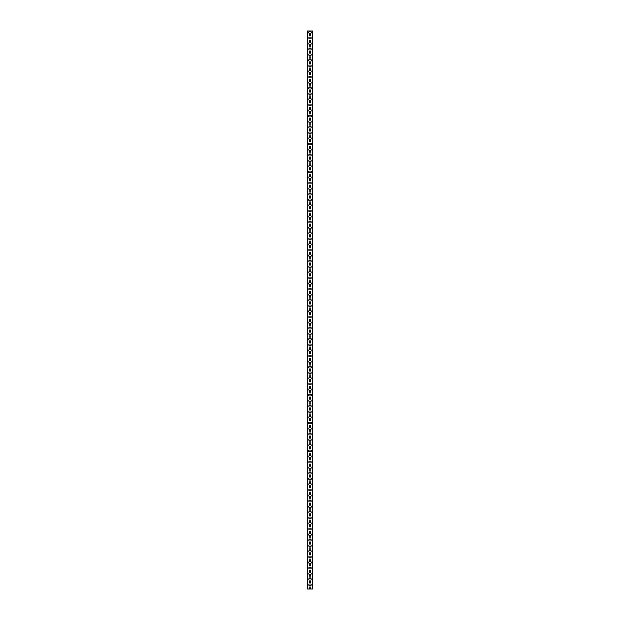 <?xml version="1.0" encoding="UTF-8"?>
<svg xmlns="http://www.w3.org/2000/svg" width="620" height="620" viewBox="0 0 620 620"><rect width="100%" height="100%" fill="white"/><g stroke="black" fill="none" stroke-linecap="round" stroke-linejoin="round"><path stroke-width="0.93" d="M308.814 579.235A1.395 1.395 0 0 0 309.093 580.072L310.907 580.072A1.395 1.395 0 0 0 310.907 578.398L309.093 578.398A1.395 1.395 0 0 0 308.814 579.235M308.814 551.335A1.395 1.395 0 0 0 309.093 552.172L310.907 552.172A1.395 1.395 0 0 0 310.907 550.498L309.093 550.498A1.395 1.395 0 0 0 308.814 551.335M308.814 523.435A1.395 1.395 0 0 0 309.093 524.272L310.907 524.272A1.395 1.395 0 0 0 310.907 522.598L309.093 522.598A1.395 1.395 0 0 0 308.814 523.435M308.814 495.535A1.395 1.395 0 0 0 309.093 496.372L310.907 496.372A1.395 1.395 0 0 0 310.907 494.698L309.093 494.698A1.395 1.395 0 0 0 308.814 495.535M308.814 467.635A1.395 1.395 0 0 0 309.093 468.472L310.907 468.472A1.395 1.395 0 0 0 310.907 466.798L309.093 466.798A1.395 1.395 0 0 0 308.814 467.635M308.814 439.735A1.395 1.395 0 0 0 309.093 440.572L310.907 440.572A1.395 1.395 0 0 0 310.907 438.898L309.093 438.898A1.395 1.395 0 0 0 308.814 439.735M308.814 411.835A1.395 1.395 0 0 0 309.093 412.672L310.907 412.672A1.395 1.395 0 0 0 310.907 410.998L309.093 410.998A1.395 1.395 0 0 0 308.814 411.835M308.814 383.935A1.395 1.395 0 0 0 309.093 384.772L310.907 384.772A1.395 1.395 0 0 0 310.907 383.098L309.093 383.098A1.395 1.395 0 0 0 308.814 383.935M308.814 356.035A1.395 1.395 0 0 0 309.093 356.872L310.907 356.872A1.395 1.395 0 0 0 310.907 355.198L309.093 355.198A1.395 1.395 0 0 0 308.814 356.035M308.814 328.135A1.395 1.395 0 0 0 309.093 328.972L310.907 328.972A1.395 1.395 0 0 0 310.907 327.298L309.093 327.298A1.395 1.395 0 0 0 308.814 328.135M308.814 300.235A1.395 1.395 0 0 0 309.093 301.072L310.907 301.072A1.395 1.395 0 0 0 310.907 299.398L309.093 299.398A1.395 1.395 0 0 0 308.814 300.235M308.814 272.335A1.395 1.395 0 0 0 309.093 273.172L310.907 273.172A1.395 1.395 0 0 0 310.907 271.498L309.093 271.498A1.395 1.395 0 0 0 308.814 272.335M308.814 244.435A1.395 1.395 0 0 0 309.093 245.272L310.907 245.272A1.395 1.395 0 0 0 310.907 243.598L309.093 243.598A1.395 1.395 0 0 0 308.814 244.435M308.814 216.535A1.395 1.395 0 0 0 309.093 217.372L310.907 217.372A1.395 1.395 0 0 0 310.907 215.698L309.093 215.698A1.395 1.395 0 0 0 308.814 216.535M308.814 188.635A1.395 1.395 0 0 0 309.093 189.472L310.907 189.472A1.395 1.395 0 0 0 310.907 187.798L309.093 187.798A1.395 1.395 0 0 0 308.814 188.635M308.814 160.735A1.395 1.395 0 0 0 309.093 161.572L310.907 161.572A1.395 1.395 0 0 0 310.907 159.898L309.093 159.898A1.395 1.395 0 0 0 308.814 160.735M308.814 132.835A1.395 1.395 0 0 0 309.093 133.672L310.907 133.672A1.395 1.395 0 0 0 310.907 131.998L309.093 131.998A1.395 1.395 0 0 0 308.814 132.835M308.814 104.935A1.395 1.395 0 0 0 309.093 105.772L310.907 105.772A1.395 1.395 0 0 0 310.907 104.098L309.093 104.098A1.395 1.395 0 0 0 308.814 104.935M308.814 77.035A1.395 1.395 0 0 0 309.093 77.872L310.907 77.872A1.395 1.395 0 0 0 310.907 76.198L309.093 76.198A1.395 1.395 0 0 0 308.814 77.035M308.814 573.655A1.395 1.395 0 0 0 309.093 574.492L310.907 574.492A1.395 1.395 0 0 0 310.907 572.818L309.093 572.818A1.395 1.395 0 0 0 308.814 573.655M308.814 545.755A1.395 1.395 0 0 0 309.093 546.592L310.907 546.592A1.395 1.395 0 0 0 310.907 544.918L309.093 544.918A1.395 1.395 0 0 0 308.814 545.755M308.814 517.855A1.395 1.395 0 0 0 309.093 518.692L310.907 518.692A1.395 1.395 0 0 0 310.907 517.018L309.093 517.018A1.395 1.395 0 0 0 308.814 517.855M308.814 489.955A1.395 1.395 0 0 0 309.093 490.792L310.907 490.792A1.395 1.395 0 0 0 310.907 489.118L309.093 489.118A1.395 1.395 0 0 0 308.814 489.955M308.814 462.055A1.395 1.395 0 0 0 309.093 462.892L310.907 462.892A1.395 1.395 0 0 0 310.907 461.218L309.093 461.218A1.395 1.395 0 0 0 308.814 462.055M308.814 434.155A1.395 1.395 0 0 0 309.093 434.992L310.907 434.992A1.395 1.395 0 0 0 310.907 433.318L309.093 433.318A1.395 1.395 0 0 0 308.814 434.155M308.814 406.255A1.395 1.395 0 0 0 309.093 407.092L310.907 407.092A1.395 1.395 0 0 0 310.907 405.418L309.093 405.418A1.395 1.395 0 0 0 308.814 406.255M308.814 378.355A1.395 1.395 0 0 0 309.093 379.192L310.907 379.192A1.395 1.395 0 0 0 310.907 377.518L309.093 377.518A1.395 1.395 0 0 0 308.814 378.355M308.814 350.455A1.395 1.395 0 0 0 309.093 351.292L310.907 351.292A1.395 1.395 0 0 0 310.907 349.618L309.093 349.618A1.395 1.395 0 0 0 308.814 350.455M308.814 322.555A1.395 1.395 0 0 0 309.093 323.392L310.907 323.392A1.395 1.395 0 0 0 310.907 321.718L309.093 321.718A1.395 1.395 0 0 0 308.814 322.555M308.814 294.655A1.395 1.395 0 0 0 309.093 295.492L310.907 295.492A1.395 1.395 0 0 0 310.907 293.818L309.093 293.818A1.395 1.395 0 0 0 308.814 294.655M308.814 266.755A1.395 1.395 0 0 0 309.093 267.592L310.907 267.592A1.395 1.395 0 0 0 310.907 265.918L309.093 265.918A1.395 1.395 0 0 0 308.814 266.755M308.814 238.855A1.395 1.395 0 0 0 309.093 239.692L310.907 239.692A1.395 1.395 0 0 0 310.907 238.018L309.093 238.018A1.395 1.395 0 0 0 308.814 238.855M308.814 210.955A1.395 1.395 0 0 0 309.093 211.792L310.907 211.792A1.395 1.395 0 0 0 310.907 210.118L309.093 210.118A1.395 1.395 0 0 0 308.814 210.955M308.814 183.055A1.395 1.395 0 0 0 309.093 183.892L310.907 183.892A1.395 1.395 0 0 0 310.907 182.218L309.093 182.218A1.395 1.395 0 0 0 308.814 183.055M308.814 155.155A1.395 1.395 0 0 0 309.093 155.992L310.907 155.992A1.395 1.395 0 0 0 310.907 154.318L309.093 154.318A1.395 1.395 0 0 0 308.814 155.155M308.814 127.255A1.395 1.395 0 0 0 309.093 128.092L310.907 128.092A1.395 1.395 0 0 0 310.907 126.418L309.093 126.418A1.395 1.395 0 0 0 308.814 127.255M308.814 99.355A1.395 1.395 0 0 0 309.093 100.192L310.907 100.192A1.395 1.395 0 0 0 310.907 98.518L309.093 98.518A1.395 1.395 0 0 0 308.814 99.355M308.814 71.455A1.395 1.395 0 0 0 309.093 72.292L310.907 72.292A1.395 1.395 0 0 0 310.907 70.618L309.093 70.618A1.395 1.395 0 0 0 308.814 71.455M308.814 568.075A1.395 1.395 0 0 0 309.093 568.912L310.907 568.912A1.395 1.395 0 0 0 310.907 567.238L309.093 567.238A1.395 1.395 0 0 0 308.814 568.075M308.814 540.175A1.395 1.395 0 0 0 309.093 541.012L310.907 541.012A1.395 1.395 0 0 0 310.907 539.338L309.093 539.338A1.395 1.395 0 0 0 308.814 540.175M308.814 512.275A1.395 1.395 0 0 0 309.093 513.112L310.907 513.112A1.395 1.395 0 0 0 310.907 511.438L309.093 511.438A1.395 1.395 0 0 0 308.814 512.275M308.814 484.375A1.395 1.395 0 0 0 309.093 485.212L310.907 485.212A1.395 1.395 0 0 0 310.907 483.538L309.093 483.538A1.395 1.395 0 0 0 308.814 484.375M308.814 456.475A1.395 1.395 0 0 0 309.093 457.312L310.907 457.312A1.395 1.395 0 0 0 310.907 455.638L309.093 455.638A1.395 1.395 0 0 0 308.814 456.475M308.814 428.575A1.395 1.395 0 0 0 309.093 429.412L310.907 429.412A1.395 1.395 0 0 0 310.907 427.738L309.093 427.738A1.395 1.395 0 0 0 308.814 428.575M308.814 400.675A1.395 1.395 0 0 0 309.093 401.512L310.907 401.512A1.395 1.395 0 0 0 310.907 399.838L309.093 399.838A1.395 1.395 0 0 0 308.814 400.675M308.814 372.775A1.395 1.395 0 0 0 309.093 373.612L310.907 373.612A1.395 1.395 0 0 0 310.907 371.938L309.093 371.938A1.395 1.395 0 0 0 308.814 372.775M308.814 344.875A1.395 1.395 0 0 0 309.093 345.712L310.907 345.712A1.395 1.395 0 0 0 310.907 344.038L309.093 344.038A1.395 1.395 0 0 0 308.814 344.875M308.814 316.975A1.395 1.395 0 0 0 309.093 317.812L310.907 317.812A1.395 1.395 0 0 0 310.907 316.138L309.093 316.138A1.395 1.395 0 0 0 308.814 316.975M308.814 289.075A1.395 1.395 0 0 0 309.093 289.912L310.907 289.912A1.395 1.395 0 0 0 310.907 288.238L309.093 288.238A1.395 1.395 0 0 0 308.814 289.075M308.814 261.175A1.395 1.395 0 0 0 309.093 262.012L310.907 262.012A1.395 1.395 0 0 0 310.907 260.338L309.093 260.338A1.395 1.395 0 0 0 308.814 261.175M308.814 233.275A1.395 1.395 0 0 0 309.093 234.112L310.907 234.112A1.395 1.395 0 0 0 310.907 232.438L309.093 232.438A1.395 1.395 0 0 0 308.814 233.275M308.814 205.375A1.395 1.395 0 0 0 309.093 206.212L310.907 206.212A1.395 1.395 0 0 0 310.907 204.538L309.093 204.538A1.395 1.395 0 0 0 308.814 205.375M308.814 177.475A1.395 1.395 0 0 0 309.093 178.312L310.907 178.312A1.395 1.395 0 0 0 310.907 176.638L309.093 176.638A1.395 1.395 0 0 0 308.814 177.475M308.814 149.575A1.395 1.395 0 0 0 309.093 150.412L310.907 150.412A1.395 1.395 0 0 0 310.907 148.738L309.093 148.738A1.395 1.395 0 0 0 308.814 149.575M308.814 121.675A1.395 1.395 0 0 0 309.093 122.512L310.907 122.512A1.395 1.395 0 0 0 310.907 120.838L309.093 120.838A1.395 1.395 0 0 0 308.814 121.675M308.814 93.775A1.395 1.395 0 0 0 309.093 94.612L310.907 94.612A1.395 1.395 0 0 0 310.907 92.938L309.093 92.938A1.395 1.395 0 0 0 308.814 93.775M308.814 65.875A1.395 1.395 0 0 0 309.093 66.712L310.907 66.712A1.395 1.395 0 0 0 310.907 65.038L309.093 65.038A1.395 1.395 0 0 0 308.814 65.875M308.814 584.815A1.395 1.395 0 0 0 309.093 585.652L310.907 585.652A1.395 1.395 0 0 0 310.907 583.978L309.093 583.978A1.395 1.395 0 0 0 308.814 584.815M308.814 556.915A1.395 1.395 0 0 0 309.093 557.752L310.907 557.752A1.395 1.395 0 0 0 310.907 556.078L309.093 556.078A1.395 1.395 0 0 0 308.814 556.915M308.814 529.015A1.395 1.395 0 0 0 309.093 529.852L310.907 529.852A1.395 1.395 0 0 0 310.907 528.178L309.093 528.178A1.395 1.395 0 0 0 308.814 529.015M308.814 501.115A1.395 1.395 0 0 0 309.093 501.952L310.907 501.952A1.395 1.395 0 0 0 310.907 500.278L309.093 500.278A1.395 1.395 0 0 0 308.814 501.115M308.814 473.215A1.395 1.395 0 0 0 309.093 474.052L310.907 474.052A1.395 1.395 0 0 0 310.907 472.378L309.093 472.378A1.395 1.395 0 0 0 308.814 473.215M308.814 445.315A1.395 1.395 0 0 0 309.093 446.152L310.907 446.152A1.395 1.395 0 0 0 310.907 444.478L309.093 444.478A1.395 1.395 0 0 0 308.814 445.315M308.814 417.415A1.395 1.395 0 0 0 309.093 418.252L310.907 418.252A1.395 1.395 0 0 0 310.907 416.578L309.093 416.578A1.395 1.395 0 0 0 308.814 417.415M308.814 389.515A1.395 1.395 0 0 0 309.093 390.352L310.907 390.352A1.395 1.395 0 0 0 310.907 388.678L309.093 388.678A1.395 1.395 0 0 0 308.814 389.515M308.814 361.615A1.395 1.395 0 0 0 309.093 362.452L310.907 362.452A1.395 1.395 0 0 0 310.907 360.778L309.093 360.778A1.395 1.395 0 0 0 308.814 361.615M308.814 333.715A1.395 1.395 0 0 0 309.093 334.552L310.907 334.552A1.395 1.395 0 0 0 310.907 332.878L309.093 332.878A1.395 1.395 0 0 0 308.814 333.715M308.814 305.815A1.395 1.395 0 0 0 309.093 306.652L310.907 306.652A1.395 1.395 0 0 0 310.907 304.978L309.093 304.978A1.395 1.395 0 0 0 308.814 305.815M308.814 277.915A1.395 1.395 0 0 0 309.093 278.752L310.907 278.752A1.395 1.395 0 0 0 310.907 277.078L309.093 277.078A1.395 1.395 0 0 0 308.814 277.915M308.814 250.015A1.395 1.395 0 0 0 309.093 250.852L310.907 250.852A1.395 1.395 0 0 0 310.907 249.178L309.093 249.178A1.395 1.395 0 0 0 308.814 250.015M308.814 222.115A1.395 1.395 0 0 0 309.093 222.952L310.907 222.952A1.395 1.395 0 0 0 310.907 221.278L309.093 221.278A1.395 1.395 0 0 0 308.814 222.115M308.814 194.215A1.395 1.395 0 0 0 309.093 195.052L310.907 195.052A1.395 1.395 0 0 0 310.907 193.378L309.093 193.378A1.395 1.395 0 0 0 308.814 194.215M308.814 166.315A1.395 1.395 0 0 0 309.093 167.152L310.907 167.152A1.395 1.395 0 0 0 310.907 165.478L309.093 165.478A1.395 1.395 0 0 0 308.814 166.315M308.814 138.415A1.395 1.395 0 0 0 309.093 139.252L310.907 139.252A1.395 1.395 0 0 0 310.907 137.578L309.093 137.578A1.395 1.395 0 0 0 308.814 138.415M308.814 110.515A1.395 1.395 0 0 0 309.093 111.352L310.907 111.352A1.395 1.395 0 0 0 310.907 109.678L309.093 109.678A1.395 1.395 0 0 0 308.814 110.515M308.814 82.615A1.395 1.395 0 0 0 309.093 83.452L310.907 83.452A1.395 1.395 0 0 0 310.907 81.778L309.093 81.778A1.395 1.395 0 0 0 308.814 82.615M309.163 582.025A1.116 1.116 0 0 0 309.357 582.653L310.643 582.653A1.116 1.116 0 0 0 310.643 581.397L309.357 581.397A1.116 1.116 0 0 0 309.163 582.025M309.163 554.125A1.116 1.116 0 0 0 309.357 554.753L310.643 554.753A1.116 1.116 0 0 0 310.643 553.497L309.357 553.497A1.116 1.116 0 0 0 309.163 554.125M309.163 526.225A1.116 1.116 0 0 0 309.357 526.853L310.643 526.853A1.116 1.116 0 0 0 310.643 525.597L309.357 525.597A1.116 1.116 0 0 0 309.163 526.225M309.163 498.325A1.116 1.116 0 0 0 309.357 498.953L310.643 498.953A1.116 1.116 0 0 0 310.643 497.697L309.357 497.697A1.116 1.116 0 0 0 309.163 498.325M309.163 470.425A1.116 1.116 0 0 0 309.357 471.053L310.643 471.053A1.116 1.116 0 0 0 310.643 469.797L309.357 469.797A1.116 1.116 0 0 0 309.163 470.425M309.163 442.525A1.116 1.116 0 0 0 309.357 443.153L310.643 443.153A1.116 1.116 0 0 0 310.643 441.897L309.357 441.897A1.116 1.116 0 0 0 309.163 442.525M309.163 414.625A1.116 1.116 0 0 0 309.357 415.253L310.643 415.253A1.116 1.116 0 0 0 310.643 413.997L309.357 413.997A1.116 1.116 0 0 0 309.163 414.625M309.163 386.725A1.116 1.116 0 0 0 309.357 387.353L310.643 387.353A1.116 1.116 0 0 0 310.643 386.097L309.357 386.097A1.116 1.116 0 0 0 309.163 386.725M309.163 358.825A1.116 1.116 0 0 0 309.357 359.453L310.643 359.453A1.116 1.116 0 0 0 310.643 358.197L309.357 358.197A1.116 1.116 0 0 0 309.163 358.825M309.163 330.925A1.116 1.116 0 0 0 309.357 331.553L310.643 331.553A1.116 1.116 0 0 0 310.643 330.297L309.357 330.297A1.116 1.116 0 0 0 309.163 330.925M309.163 303.025A1.116 1.116 0 0 0 309.357 303.653L310.643 303.653A1.116 1.116 0 0 0 310.643 302.397L309.357 302.397A1.116 1.116 0 0 0 309.163 303.025M309.163 275.125A1.116 1.116 0 0 0 309.357 275.753L310.643 275.753A1.116 1.116 0 0 0 310.643 274.497L309.357 274.497A1.116 1.116 0 0 0 309.163 275.125M309.163 247.225A1.116 1.116 0 0 0 309.357 247.853L310.643 247.853A1.116 1.116 0 0 0 310.643 246.597L309.357 246.597A1.116 1.116 0 0 0 309.163 247.225M309.163 219.325A1.116 1.116 0 0 0 309.357 219.953L310.643 219.953A1.116 1.116 0 0 0 310.643 218.697L309.357 218.697A1.116 1.116 0 0 0 309.163 219.325M309.163 191.425A1.116 1.116 0 0 0 309.357 192.053L310.643 192.053A1.116 1.116 0 0 0 310.643 190.797L309.357 190.797A1.116 1.116 0 0 0 309.163 191.425M309.163 163.525A1.116 1.116 0 0 0 309.357 164.153L310.643 164.153A1.116 1.116 0 0 0 310.643 162.897L309.357 162.897A1.116 1.116 0 0 0 309.163 163.525M309.163 135.625A1.116 1.116 0 0 0 309.357 136.253L310.643 136.253A1.116 1.116 0 0 0 310.643 134.997L309.357 134.997A1.116 1.116 0 0 0 309.163 135.625M309.163 107.725A1.116 1.116 0 0 0 309.357 108.353L310.643 108.353A1.116 1.116 0 0 0 310.643 107.097L309.357 107.097A1.116 1.116 0 0 0 309.163 107.725M309.163 79.825A1.116 1.116 0 0 0 309.357 80.453L310.643 80.453A1.116 1.116 0 0 0 310.643 79.197L309.357 79.197A1.116 1.116 0 0 0 309.163 79.825M309.163 576.445A1.116 1.116 0 0 0 309.357 577.073L310.643 577.073A1.116 1.116 0 0 0 310.643 575.817L309.357 575.817A1.116 1.116 0 0 0 309.163 576.445M309.163 548.545A1.116 1.116 0 0 0 309.357 549.173L310.643 549.173A1.116 1.116 0 0 0 310.643 547.917L309.357 547.917A1.116 1.116 0 0 0 309.163 548.545M309.163 520.645A1.116 1.116 0 0 0 309.357 521.273L310.643 521.273A1.116 1.116 0 0 0 310.643 520.017L309.357 520.017A1.116 1.116 0 0 0 309.163 520.645M309.163 492.745A1.116 1.116 0 0 0 309.357 493.373L310.643 493.373A1.116 1.116 0 0 0 310.643 492.117L309.357 492.117A1.116 1.116 0 0 0 309.163 492.745M309.163 464.845A1.116 1.116 0 0 0 309.357 465.473L310.643 465.473A1.116 1.116 0 0 0 310.643 464.217L309.357 464.217A1.116 1.116 0 0 0 309.163 464.845M309.163 436.945A1.116 1.116 0 0 0 309.357 437.573L310.643 437.573A1.116 1.116 0 0 0 310.643 436.317L309.357 436.317A1.116 1.116 0 0 0 309.163 436.945M309.163 409.045A1.116 1.116 0 0 0 309.357 409.673L310.643 409.673A1.116 1.116 0 0 0 310.643 408.417L309.357 408.417A1.116 1.116 0 0 0 309.163 409.045M309.163 381.145A1.116 1.116 0 0 0 309.357 381.773L310.643 381.773A1.116 1.116 0 0 0 310.643 380.517L309.357 380.517A1.116 1.116 0 0 0 309.163 381.145M309.163 353.245A1.116 1.116 0 0 0 309.357 353.873L310.643 353.873A1.116 1.116 0 0 0 310.643 352.617L309.357 352.617A1.116 1.116 0 0 0 309.163 353.245M309.163 325.345A1.116 1.116 0 0 0 309.357 325.973L310.643 325.973A1.116 1.116 0 0 0 310.643 324.717L309.357 324.717A1.116 1.116 0 0 0 309.163 325.345M309.163 297.445A1.116 1.116 0 0 0 309.357 298.073L310.643 298.073A1.116 1.116 0 0 0 310.643 296.817L309.357 296.817A1.116 1.116 0 0 0 309.163 297.445M309.163 269.545A1.116 1.116 0 0 0 309.357 270.173L310.643 270.173A1.116 1.116 0 0 0 310.643 268.917L309.357 268.917A1.116 1.116 0 0 0 309.163 269.545M309.163 241.645A1.116 1.116 0 0 0 309.357 242.273L310.643 242.273A1.116 1.116 0 0 0 310.643 241.017L309.357 241.017A1.116 1.116 0 0 0 309.163 241.645M309.163 213.745A1.116 1.116 0 0 0 309.357 214.373L310.643 214.373A1.116 1.116 0 0 0 310.643 213.117L309.357 213.117A1.116 1.116 0 0 0 309.163 213.745M309.163 185.845A1.116 1.116 0 0 0 309.357 186.473L310.643 186.473A1.116 1.116 0 0 0 310.643 185.217L309.357 185.217A1.116 1.116 0 0 0 309.163 185.845M309.163 157.945A1.116 1.116 0 0 0 309.357 158.573L310.643 158.573A1.116 1.116 0 0 0 310.643 157.317L309.357 157.317A1.116 1.116 0 0 0 309.163 157.945M309.163 130.045A1.116 1.116 0 0 0 309.357 130.673L310.643 130.673A1.116 1.116 0 0 0 310.643 129.417L309.357 129.417A1.116 1.116 0 0 0 309.163 130.045M309.163 102.145A1.116 1.116 0 0 0 309.357 102.773L310.643 102.773A1.116 1.116 0 0 0 310.643 101.517L309.357 101.517A1.116 1.116 0 0 0 309.163 102.145M309.163 74.245A1.116 1.116 0 0 0 309.357 74.873L310.643 74.873A1.116 1.116 0 0 0 310.643 73.617L309.357 73.617A1.116 1.116 0 0 0 309.163 74.245M309.163 570.865A1.116 1.116 0 0 0 309.357 571.493L310.643 571.493A1.116 1.116 0 0 0 310.643 570.237L309.357 570.237A1.116 1.116 0 0 0 309.163 570.865M309.163 542.965A1.116 1.116 0 0 0 309.357 543.593L310.643 543.593A1.116 1.116 0 0 0 310.643 542.337L309.357 542.337A1.116 1.116 0 0 0 309.163 542.965M309.163 515.065A1.116 1.116 0 0 0 309.357 515.693L310.643 515.693A1.116 1.116 0 0 0 310.643 514.437L309.357 514.437A1.116 1.116 0 0 0 309.163 515.065M309.163 487.165A1.116 1.116 0 0 0 309.357 487.793L310.643 487.793A1.116 1.116 0 0 0 310.643 486.537L309.357 486.537A1.116 1.116 0 0 0 309.163 487.165M309.163 459.265A1.116 1.116 0 0 0 309.357 459.893L310.643 459.893A1.116 1.116 0 0 0 310.643 458.637L309.357 458.637A1.116 1.116 0 0 0 309.163 459.265M309.163 431.365A1.116 1.116 0 0 0 309.357 431.993L310.643 431.993A1.116 1.116 0 0 0 310.643 430.737L309.357 430.737A1.116 1.116 0 0 0 309.163 431.365M309.163 403.465A1.116 1.116 0 0 0 309.357 404.093L310.643 404.093A1.116 1.116 0 0 0 310.643 402.837L309.357 402.837A1.116 1.116 0 0 0 309.163 403.465M309.163 375.565A1.116 1.116 0 0 0 309.357 376.193L310.643 376.193A1.116 1.116 0 0 0 310.643 374.937L309.357 374.937A1.116 1.116 0 0 0 309.163 375.565M309.163 347.665A1.116 1.116 0 0 0 309.357 348.293L310.643 348.293A1.116 1.116 0 0 0 310.643 347.037L309.357 347.037A1.116 1.116 0 0 0 309.163 347.665M309.163 319.765A1.116 1.116 0 0 0 309.357 320.393L310.643 320.393A1.116 1.116 0 0 0 310.643 319.137L309.357 319.137A1.116 1.116 0 0 0 309.163 319.765M309.163 291.865A1.116 1.116 0 0 0 309.357 292.493L310.643 292.493A1.116 1.116 0 0 0 310.643 291.237L309.357 291.237A1.116 1.116 0 0 0 309.163 291.865M309.163 263.965A1.116 1.116 0 0 0 309.357 264.593L310.643 264.593A1.116 1.116 0 0 0 310.643 263.337L309.357 263.337A1.116 1.116 0 0 0 309.163 263.965M309.163 236.065A1.116 1.116 0 0 0 309.357 236.693L310.643 236.693A1.116 1.116 0 0 0 310.643 235.437L309.357 235.437A1.116 1.116 0 0 0 309.163 236.065M309.163 208.165A1.116 1.116 0 0 0 309.357 208.793L310.643 208.793A1.116 1.116 0 0 0 310.643 207.537L309.357 207.537A1.116 1.116 0 0 0 309.163 208.165M309.163 180.265A1.116 1.116 0 0 0 309.357 180.893L310.643 180.893A1.116 1.116 0 0 0 310.643 179.637L309.357 179.637A1.116 1.116 0 0 0 309.163 180.265M309.163 152.365A1.116 1.116 0 0 0 309.357 152.993L310.643 152.993A1.116 1.116 0 0 0 310.643 151.737L309.357 151.737A1.116 1.116 0 0 0 309.163 152.365M309.163 124.465A1.116 1.116 0 0 0 309.357 125.093L310.643 125.093A1.116 1.116 0 0 0 310.643 123.837L309.357 123.837A1.116 1.116 0 0 0 309.163 124.465M309.163 96.565A1.116 1.116 0 0 0 309.357 97.193L310.643 97.193A1.116 1.116 0 0 0 310.643 95.937L309.357 95.937A1.116 1.116 0 0 0 309.163 96.565M309.163 68.665A1.116 1.116 0 0 0 309.357 69.293L310.643 69.293A1.116 1.116 0 0 0 310.643 68.037L309.357 68.037A1.116 1.116 0 0 0 309.163 68.665M309.163 565.285A1.116 1.116 0 0 0 309.357 565.913L310.643 565.913A1.116 1.116 0 0 0 310.643 564.657L309.357 564.657A1.116 1.116 0 0 0 309.163 565.285M309.163 537.385A1.116 1.116 0 0 0 309.357 538.013L310.643 538.013A1.116 1.116 0 0 0 310.643 536.757L309.357 536.757A1.116 1.116 0 0 0 309.163 537.385M309.163 509.485A1.116 1.116 0 0 0 309.357 510.113L310.643 510.113A1.116 1.116 0 0 0 310.643 508.857L309.357 508.857A1.116 1.116 0 0 0 309.163 509.485M309.163 481.585A1.116 1.116 0 0 0 309.357 482.213L310.643 482.213A1.116 1.116 0 0 0 310.643 480.957L309.357 480.957A1.116 1.116 0 0 0 309.163 481.585M309.163 453.685A1.116 1.116 0 0 0 309.357 454.313L310.643 454.313A1.116 1.116 0 0 0 310.643 453.057L309.357 453.057A1.116 1.116 0 0 0 309.163 453.685M309.163 425.785A1.116 1.116 0 0 0 309.357 426.413L310.643 426.413A1.116 1.116 0 0 0 310.643 425.157L309.357 425.157A1.116 1.116 0 0 0 309.163 425.785M309.163 397.885A1.116 1.116 0 0 0 309.357 398.513L310.643 398.513A1.116 1.116 0 0 0 310.643 397.257L309.357 397.257A1.116 1.116 0 0 0 309.163 397.885M309.163 369.985A1.116 1.116 0 0 0 309.357 370.613L310.643 370.613A1.116 1.116 0 0 0 310.643 369.357L309.357 369.357A1.116 1.116 0 0 0 309.163 369.985M309.163 342.085A1.116 1.116 0 0 0 309.357 342.713L310.643 342.713A1.116 1.116 0 0 0 310.643 341.457L309.357 341.457A1.116 1.116 0 0 0 309.163 342.085M309.163 314.185A1.116 1.116 0 0 0 309.357 314.813L310.643 314.813A1.116 1.116 0 0 0 310.643 313.557L309.357 313.557A1.116 1.116 0 0 0 309.163 314.185M309.163 286.285A1.116 1.116 0 0 0 309.357 286.913L310.643 286.913A1.116 1.116 0 0 0 310.643 285.657L309.357 285.657A1.116 1.116 0 0 0 309.163 286.285M309.163 258.385A1.116 1.116 0 0 0 309.357 259.013L310.643 259.013A1.116 1.116 0 0 0 310.643 257.757L309.357 257.757A1.116 1.116 0 0 0 309.163 258.385M309.163 230.485A1.116 1.116 0 0 0 309.357 231.113L310.643 231.113A1.116 1.116 0 0 0 310.643 229.857L309.357 229.857A1.116 1.116 0 0 0 309.163 230.485M309.163 202.585A1.116 1.116 0 0 0 309.357 203.213L310.643 203.213A1.116 1.116 0 0 0 310.643 201.957L309.357 201.957A1.116 1.116 0 0 0 309.163 202.585M309.163 174.685A1.116 1.116 0 0 0 309.357 175.313L310.643 175.313A1.116 1.116 0 0 0 310.643 174.057L309.357 174.057A1.116 1.116 0 0 0 309.163 174.685M309.163 146.785A1.116 1.116 0 0 0 309.357 147.413L310.643 147.413A1.116 1.116 0 0 0 310.643 146.157L309.357 146.157A1.116 1.116 0 0 0 309.163 146.785M309.163 118.885A1.116 1.116 0 0 0 309.357 119.513L310.643 119.513A1.116 1.116 0 0 0 310.643 118.257L309.357 118.257A1.116 1.116 0 0 0 309.163 118.885M309.163 90.985A1.116 1.116 0 0 0 309.357 91.613L310.643 91.613A1.116 1.116 0 0 0 310.643 90.357L309.357 90.357A1.116 1.116 0 0 0 309.163 90.985M309.163 63.085A1.116 1.116 0 0 0 309.357 63.713L310.643 63.713A1.116 1.116 0 0 0 310.643 62.457L309.357 62.457A1.116 1.116 0 0 0 309.163 63.085M309.163 587.605A1.116 1.116 0 0 0 309.357 588.233L310.643 588.233A1.116 1.116 0 0 0 310.643 586.977L309.357 586.977A1.116 1.116 0 0 0 309.163 587.605M309.163 559.705A1.116 1.116 0 0 0 309.357 560.333L310.643 560.333A1.116 1.116 0 0 0 310.643 559.077L309.357 559.077A1.116 1.116 0 0 0 309.163 559.705M309.163 531.805A1.116 1.116 0 0 0 309.357 532.433L310.643 532.433A1.116 1.116 0 0 0 310.643 531.177L309.357 531.177A1.116 1.116 0 0 0 309.163 531.805M309.163 503.905A1.116 1.116 0 0 0 309.357 504.533L310.643 504.533A1.116 1.116 0 0 0 310.643 503.277L309.357 503.277A1.116 1.116 0 0 0 309.163 503.905M309.163 476.005A1.116 1.116 0 0 0 309.357 476.633L310.643 476.633A1.116 1.116 0 0 0 310.643 475.377L309.357 475.377A1.116 1.116 0 0 0 309.163 476.005M309.163 448.105A1.116 1.116 0 0 0 309.357 448.733L310.643 448.733A1.116 1.116 0 0 0 310.643 447.477L309.357 447.477A1.116 1.116 0 0 0 309.163 448.105M309.163 420.205A1.116 1.116 0 0 0 309.357 420.833L310.643 420.833A1.116 1.116 0 0 0 310.643 419.577L309.357 419.577A1.116 1.116 0 0 0 309.163 420.205M309.163 392.305A1.116 1.116 0 0 0 309.357 392.933L310.643 392.933A1.116 1.116 0 0 0 310.643 391.677L309.357 391.677A1.116 1.116 0 0 0 309.163 392.305M309.163 364.405A1.116 1.116 0 0 0 309.357 365.033L310.643 365.033A1.116 1.116 0 0 0 310.643 363.777L309.357 363.777A1.116 1.116 0 0 0 309.163 364.405M309.163 336.505A1.116 1.116 0 0 0 309.357 337.133L310.643 337.133A1.116 1.116 0 0 0 310.643 335.877L309.357 335.877A1.116 1.116 0 0 0 309.163 336.505M309.163 308.605A1.116 1.116 0 0 0 309.357 309.233L310.643 309.233A1.116 1.116 0 0 0 310.643 307.977L309.357 307.977A1.116 1.116 0 0 0 309.163 308.605M309.163 280.705A1.116 1.116 0 0 0 309.357 281.333L310.643 281.333A1.116 1.116 0 0 0 310.643 280.077L309.357 280.077A1.116 1.116 0 0 0 309.163 280.705M309.163 252.805A1.116 1.116 0 0 0 309.357 253.433L310.643 253.433A1.116 1.116 0 0 0 310.643 252.177L309.357 252.177A1.116 1.116 0 0 0 309.163 252.805M309.163 224.905A1.116 1.116 0 0 0 309.357 225.533L310.643 225.533A1.116 1.116 0 0 0 310.643 224.277L309.357 224.277A1.116 1.116 0 0 0 309.163 224.905M309.163 197.005A1.116 1.116 0 0 0 309.357 197.633L310.643 197.633A1.116 1.116 0 0 0 310.643 196.377L309.357 196.377A1.116 1.116 0 0 0 309.163 197.005M309.163 169.105A1.116 1.116 0 0 0 309.357 169.733L310.643 169.733A1.116 1.116 0 0 0 310.643 168.477L309.357 168.477A1.116 1.116 0 0 0 309.163 169.105M309.163 141.205A1.116 1.116 0 0 0 309.357 141.833L310.643 141.833A1.116 1.116 0 0 0 310.643 140.577L309.357 140.577A1.116 1.116 0 0 0 309.163 141.205M309.163 113.305A1.116 1.116 0 0 0 309.357 113.933L310.643 113.933A1.116 1.116 0 0 0 310.643 112.677L309.357 112.677A1.116 1.116 0 0 0 309.163 113.305M309.163 85.405A1.116 1.116 0 0 0 309.357 86.033L310.643 86.033A1.116 1.116 0 0 0 310.643 84.777L309.357 84.777A1.116 1.116 0 0 0 309.163 85.405M307.768 562.495L308.21 562.704A0.837 0.837 0 0 1 309.024 563.332L310.976 563.332A0.837 0.837 0 0 1 311.79 562.704L312.232 562.495L311.79 562.286A0.837 0.837 0 0 1 310.976 561.658L309.024 561.658A0.837 0.837 0 0 1 308.21 562.286L307.768 562.495M307.768 534.595L308.21 534.804A0.837 0.837 0 0 1 309.024 535.432L310.976 535.432A0.837 0.837 0 0 1 311.79 534.804L312.232 534.595L311.79 534.386A0.837 0.837 0 0 1 310.976 533.758L309.024 533.758A0.837 0.837 0 0 1 308.21 534.386L307.768 534.595M307.768 506.695L308.21 506.904A0.837 0.837 0 0 1 309.024 507.532L310.976 507.532A0.837 0.837 0 0 1 311.79 506.904L312.232 506.695L311.79 506.486A0.837 0.837 0 0 1 310.976 505.858L309.024 505.858A0.837 0.837 0 0 1 308.21 506.486L307.768 506.695M307.768 478.795L308.21 479.004A0.837 0.837 0 0 1 309.024 479.632L310.976 479.632A0.837 0.837 0 0 1 311.79 479.004L312.232 478.795L311.79 478.586A0.837 0.837 0 0 1 310.976 477.958L309.024 477.958A0.837 0.837 0 0 1 308.21 478.586L307.768 478.795M307.768 450.895L308.21 451.104A0.837 0.837 0 0 1 309.024 451.732L310.976 451.732A0.837 0.837 0 0 1 311.79 451.104L312.232 450.895L311.79 450.686A0.837 0.837 0 0 1 310.976 450.058L309.024 450.058A0.837 0.837 0 0 1 308.21 450.686L307.768 450.895M307.768 422.995L308.21 423.204A0.837 0.837 0 0 1 309.024 423.832L310.976 423.832A0.837 0.837 0 0 1 311.79 423.204L312.232 422.995L311.79 422.786A0.837 0.837 0 0 1 310.976 422.158L309.024 422.158A0.837 0.837 0 0 1 308.21 422.786L307.768 422.995M307.768 395.095L308.21 395.304A0.837 0.837 0 0 1 309.024 395.932L310.976 395.932A0.837 0.837 0 0 1 311.79 395.304L312.232 395.095L311.79 394.886A0.837 0.837 0 0 1 310.976 394.258L309.024 394.258A0.837 0.837 0 0 1 308.21 394.886L307.768 395.095M307.768 367.195L308.21 367.404A0.837 0.837 0 0 1 309.024 368.032L310.976 368.032A0.837 0.837 0 0 1 311.79 367.404L312.232 367.195L311.79 366.986A0.837 0.837 0 0 1 310.976 366.358L309.024 366.358A0.837 0.837 0 0 1 308.21 366.986L307.768 367.195M307.768 339.295L308.21 339.504A0.837 0.837 0 0 1 309.024 340.132L310.976 340.132A0.837 0.837 0 0 1 311.79 339.504L312.232 339.295L311.79 339.086A0.837 0.837 0 0 1 310.976 338.458L309.024 338.458A0.837 0.837 0 0 1 308.21 339.086L307.768 339.295M307.768 311.395L308.21 311.604A0.837 0.837 0 0 1 309.024 312.232L310.976 312.232A0.837 0.837 0 0 1 311.79 311.604L312.232 311.395L311.79 311.186A0.837 0.837 0 0 1 310.976 310.558L309.024 310.558A0.837 0.837 0 0 1 308.21 311.186L307.768 311.395M307.768 283.495L308.21 283.704A0.837 0.837 0 0 1 309.024 284.332L310.976 284.332A0.837 0.837 0 0 1 311.79 283.704L312.232 283.495L311.79 283.286A0.837 0.837 0 0 1 310.976 282.658L309.024 282.658A0.837 0.837 0 0 1 308.21 283.286L307.768 283.495M307.768 255.595L308.21 255.804A0.837 0.837 0 0 1 309.024 256.432L310.976 256.432A0.837 0.837 0 0 1 311.79 255.804L312.232 255.595L311.79 255.386A0.837 0.837 0 0 1 310.976 254.758L309.024 254.758A0.837 0.837 0 0 1 308.21 255.386L307.768 255.595M307.768 227.695L308.21 227.904A0.837 0.837 0 0 1 309.024 228.532L310.976 228.532A0.837 0.837 0 0 1 311.79 227.904L312.232 227.695L311.79 227.486A0.837 0.837 0 0 1 310.976 226.858L309.024 226.858A0.837 0.837 0 0 1 308.21 227.486L307.768 227.695M307.768 199.795L308.21 200.004A0.837 0.837 0 0 1 309.024 200.632L310.976 200.632A0.837 0.837 0 0 1 311.79 200.004L312.232 199.795L311.79 199.586A0.837 0.837 0 0 1 310.976 198.958L309.024 198.958A0.837 0.837 0 0 1 308.21 199.586L307.768 199.795M307.768 171.895L308.21 172.104A0.837 0.837 0 0 1 309.024 172.732L310.976 172.732A0.837 0.837 0 0 1 311.79 172.104L312.232 171.895L311.79 171.686A0.837 0.837 0 0 1 310.976 171.058L309.024 171.058A0.837 0.837 0 0 1 308.21 171.686L307.768 171.895M307.768 143.995L308.21 144.204A0.837 0.837 0 0 1 309.024 144.832L310.976 144.832A0.837 0.837 0 0 1 311.79 144.204L312.232 143.995L311.79 143.786A0.837 0.837 0 0 1 310.976 143.158L309.024 143.158A0.837 0.837 0 0 1 308.21 143.786L307.768 143.995M307.768 116.095L308.21 116.304A0.837 0.837 0 0 1 309.024 116.932L310.976 116.932A0.837 0.837 0 0 1 311.79 116.304L312.232 116.095L311.79 115.886A0.837 0.837 0 0 1 310.976 115.258L309.024 115.258A0.837 0.837 0 0 1 308.21 115.886L307.768 116.095M307.768 88.195L308.21 88.404A0.837 0.837 0 0 1 309.024 89.032L310.976 89.032A0.837 0.837 0 0 1 311.79 88.404L312.232 88.195L311.79 87.986A0.837 0.837 0 0 1 310.976 87.358L309.024 87.358A0.837 0.837 0 0 1 308.21 87.986L307.768 88.195M307.768 60.295L308.21 60.504A0.837 0.837 0 0 1 309.024 61.132L310.976 61.132A0.837 0.837 0 0 1 311.79 60.504L312.232 60.295L311.79 60.086A0.837 0.837 0 0 1 310.976 59.458L309.024 59.458A0.837 0.837 0 0 1 308.21 60.086L307.768 60.295M308.814 54.715A1.395 1.395 0 0 0 309.093 55.552L310.907 55.552A1.395 1.395 0 0 0 310.907 53.878L309.093 53.878A1.395 1.395 0 0 0 308.814 54.715M308.814 49.135A1.395 1.395 0 0 0 309.093 49.972L310.907 49.972A1.395 1.395 0 0 0 310.907 48.298L309.093 48.298A1.395 1.395 0 0 0 308.814 49.135M308.814 43.555A1.395 1.395 0 0 0 309.093 44.392L310.907 44.392A1.395 1.395 0 0 0 310.907 42.718L309.093 42.718A1.395 1.395 0 0 0 308.814 43.555M309.163 57.505A1.116 1.116 0 0 0 309.357 58.133L310.643 58.133A1.116 1.116 0 0 0 310.643 56.877L309.357 56.877A1.116 1.116 0 0 0 309.163 57.505M309.163 51.925A1.116 1.116 0 0 0 309.357 52.553L310.643 52.553A1.116 1.116 0 0 0 310.643 51.297L309.357 51.297A1.116 1.116 0 0 0 309.163 51.925M309.163 46.345A1.116 1.116 0 0 0 309.357 46.973L310.643 46.973A1.116 1.116 0 0 0 310.643 45.717L309.357 45.717A1.116 1.116 0 0 0 309.163 46.345M309.163 40.765A1.116 1.116 0 0 0 309.357 41.393L310.643 41.393A1.116 1.116 0 0 0 310.643 40.137L309.357 40.137A1.116 1.116 0 0 0 309.163 40.765M308.814 37.975A1.395 1.395 0 0 0 309.093 38.812L310.907 38.812A1.395 1.395 0 0 0 310.907 37.138L309.093 37.138A1.395 1.395 0 0 0 308.814 37.975M309.163 35.185A1.116 1.116 0 0 0 309.357 35.813L310.643 35.813A1.116 1.116 0 0 0 310.643 34.557L309.357 34.557A1.116 1.116 0 0 0 309.163 35.185M307.768 32.395L308.21 32.604A0.837 0.837 0 0 1 309.024 33.232L310.976 33.232A0.837 0.837 0 0 1 311.79 32.604L312.232 32.395L311.79 32.186A0.837 0.837 0 0 1 310.976 31.558L309.024 31.558A0.837 0.837 0 0 1 308.21 32.186L307.768 32.395M312.79 589L307.21 589L307.21 31L312.79 31L312.79 589M308.466 562.743L308.466 562.247M308.466 534.843L308.466 534.347M308.466 506.943L308.466 506.447M308.466 479.043L308.466 478.547M308.466 451.143L308.466 450.647M308.466 423.243L308.466 422.747M308.466 395.343L308.466 394.847M308.466 367.443L308.466 366.947M308.466 339.543L308.466 339.047M308.466 311.643L308.466 311.147M308.466 283.743L308.466 283.247M308.466 255.843L308.466 255.347M308.466 227.943L308.466 227.447M308.466 200.043L308.466 199.547M308.466 172.143L308.466 171.647M308.466 144.243L308.466 143.747M308.466 116.343L308.466 115.847M308.466 88.443L308.466 87.947M308.466 60.543L308.466 60.047M308.466 32.643L308.466 32.147M311.535 562.743L311.535 562.247M311.535 534.843L311.535 534.347M311.535 506.943L311.535 506.447M311.535 479.043L311.535 478.547M311.535 451.143L311.535 450.647M311.535 423.243L311.535 422.747M311.535 395.343L311.535 394.847M311.535 367.443L311.535 366.947M311.535 339.543L311.535 339.047M311.535 311.643L311.535 311.147M311.535 283.743L311.535 283.247M311.535 255.843L311.535 255.347M311.535 227.943L311.535 227.447M311.535 200.043L311.535 199.547M311.535 172.143L311.535 171.647M311.535 144.243L311.535 143.747M311.535 116.343L311.535 115.847M311.535 88.443L311.535 87.947M311.535 60.543L311.535 60.047M311.535 32.643L311.535 32.147M312.441 589L312.441 31M307.559 589L307.559 31"/></g></svg>
